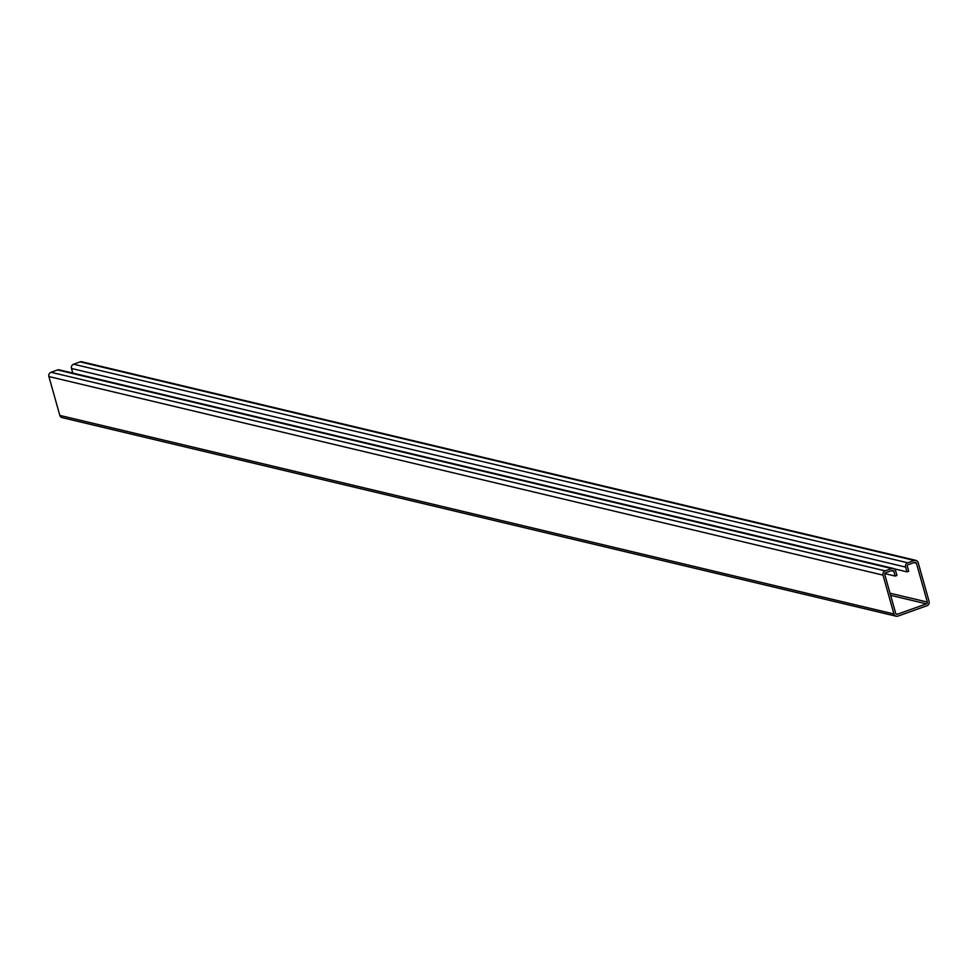 <?xml version="1.0" encoding="UTF-8"?>
<svg xmlns="http://www.w3.org/2000/svg" width="978" height="978" viewBox="0 0 978 978"><rect width="100%" height="100%" fill="white"/><g stroke="black" fill="none" stroke-linecap="round" stroke-linejoin="round"><path stroke-width="1.47" d="M926.985 605.724A3.386 3.13 103.4 0 0 929.1 601.458L918.171 562.594A3.386 3.13 103.4 0 0 914.271 560.48L907.743 562.802A3.386 3.13 103.4 0 0 905.628 567.081L906.973 571.873L908.721 571.238L907.376 566.445A1.406 1.308 -76.6 0 1 908.256 564.673L914.785 562.338A1.406 1.308 -76.6 0 1 916.423 563.218L927.34 602.081A1.406 1.308 -76.6 0 1 926.459 603.866L897.339 614.257A1.406 1.308 103.4 0 1 895.714 613.377L884.784 574.514A1.406 1.308 103.4 0 1 885.665 572.741L892.193 570.406A1.406 1.308 103.4 0 1 893.819 571.286L895.163 576.079L896.924 575.455L895.579 570.663A3.386 3.13 -76.6 0 0 891.667 568.548L885.139 570.871A3.386 3.13 -76.6 0 0 883.024 575.137L893.953 614.001A3.386 3.13 -76.6 0 0 897.865 616.128L926.985 605.724M915.946 560.382L81.822 361.774A3.386 3.13 103.4 0 0 80.135 361.872L73.607 364.207A3.386 3.13 103.4 0 0 71.492 368.474L72.788 373.07M894.271 568.841L906.973 571.873M896.178 616.226L62.054 417.618A3.386 3.13 -76.6 0 1 59.829 415.405L48.9 376.542A3.386 3.13 -76.6 0 1 51.015 372.276L57.543 369.941A3.386 3.13 -76.6 0 1 59.23 369.843L893.354 568.45M884.821 573.609L895.163 576.079M80.135 361.872L914.271 560.48M73.607 364.207L907.743 562.802M71.492 368.474L905.628 567.081M913.953 562.631L916.423 563.218M890.041 593.206L927.34 602.081M890.64 595.333L926.459 603.866M59.829 415.405L893.953 614.001M48.9 376.542L883.024 575.137M51.015 372.276L885.139 570.871M57.543 369.941L891.667 568.548M891.361 570.7L893.819 571.286M896.031 613.952L897.339 614.257"/></g></svg>
